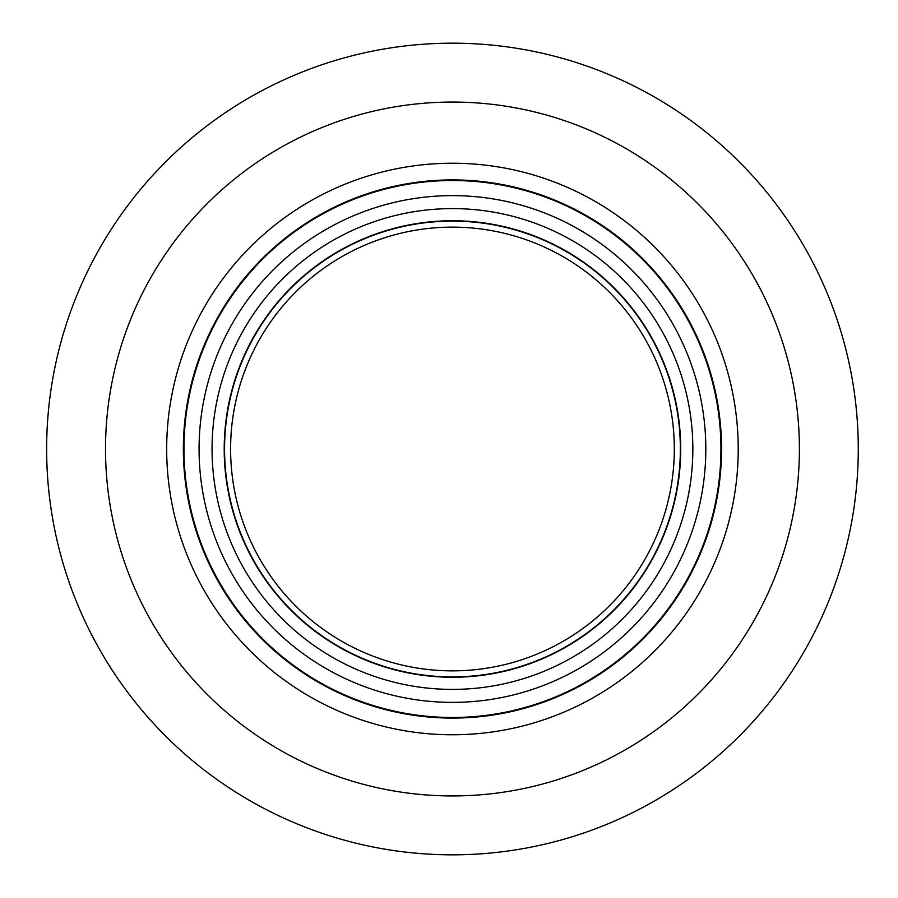 <?xml version="1.0" encoding="UTF-8"?>
<svg xmlns="http://www.w3.org/2000/svg" width="898" height="898" viewBox="0 0 898 898"><rect width="100%" height="100%" fill="white"/><g stroke="black" fill="none" stroke-linecap="round" stroke-linejoin="round"><path stroke-width="1.35" d="M46.629 449A405.829 405.829 0 0 1 655.372 97.545A405.829 405.829 0 0 1 655.372 800.455A405.829 405.829 0 0 1 46.629 449M230.595 449A221.862 221.862 0 0 1 563.383 256.862A221.862 221.862 0 0 1 563.383 641.138A221.862 221.862 0 0 1 230.595 449M452.457 677.249A228.249 228.249 0 0 1 224.208 449A228.249 228.249 0 0 1 452.457 220.751A228.249 228.249 0 0 1 680.706 449A228.249 228.249 0 0 1 452.457 677.249A228.249 228.249 0 0 1 224.208 449A228.249 228.249 0 0 1 452.457 220.751A228.249 228.249 0 0 1 680.706 449A228.249 228.249 0 0 1 452.457 677.249M199.075 449A253.382 253.382 0 0 1 579.143 229.574A253.382 253.382 0 0 1 579.143 668.426A253.382 253.382 0 0 1 199.075 449M183.967 449A268.491 268.491 0 0 1 586.697 216.485A268.491 268.491 0 0 1 586.697 681.515A268.491 268.491 0 0 1 183.967 449M452.457 734.766A285.766 285.766 0 0 1 166.68 449A285.766 285.766 0 0 1 452.457 163.234A285.766 285.766 0 0 1 738.223 449A285.766 285.766 0 0 1 452.457 734.766M105.515 449A346.942 346.942 0 0 1 625.928 148.54A346.942 346.942 0 0 1 625.928 749.46A346.942 346.942 0 0 1 105.515 449M452.457 676.901A227.901 227.901 0 0 1 224.556 449A227.901 227.901 0 0 1 452.457 221.099A227.901 227.901 0 0 1 680.358 449A227.901 227.901 0 0 1 452.457 676.901M452.457 689.395A240.395 240.395 0 0 1 244.267 328.803A240.395 240.395 0 0 1 660.647 328.803A240.395 240.395 0 0 1 452.457 689.395M183.36 449A269.086 269.086 0 0 1 452.457 179.914A269.086 269.086 0 0 1 721.543 449A269.086 269.086 0 0 1 452.457 718.086A269.086 269.086 0 0 1 183.36 449"/></g></svg>
